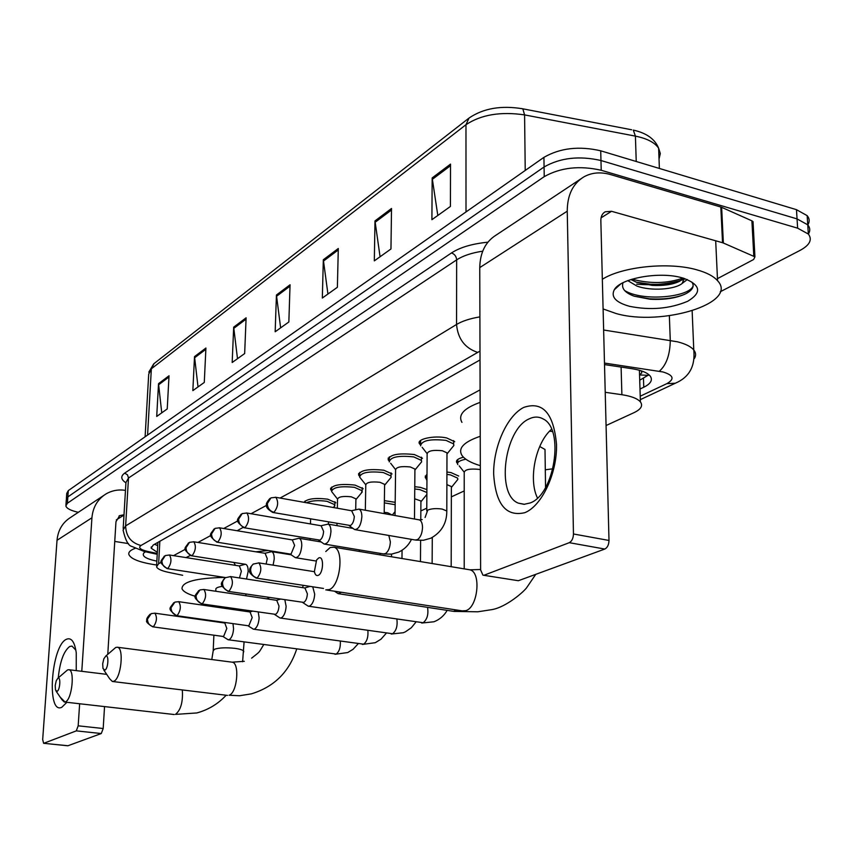 <?xml version="1.0" encoding="UTF-8"?>
<svg xmlns="http://www.w3.org/2000/svg" width="853" height="853" viewBox="0 0 853 853"><rect width="100%" height="100%" fill="white"/><g stroke="black" fill="none" stroke-linecap="round" stroke-linejoin="round"><path stroke-width="1.28" d="M303.999 502.3C307.293 498.738 315.173 497.694 327.627 499.165L335.879 502.78M331.476 490.571L330.633 489.579C331.902 485.026 340.016 483.534 354.987 485.09L363.229 488.758M359.465 476.102L358.633 475.121C359.859 470.238 368.261 468.606 383.861 470.238L392.06 473.948M389.032 460.833L388.211 459.874C389.373 454.628 398.084 452.847 414.355 454.542L422.512 458.296M420.294 444.701L419.495 443.773C416.019 439.124 434.177 435.147 446.631 437.93L454.724 441.715M457.517 463.456L456.728 462.571C455.694 460.396 457.933 458.615 463.467 457.208M426.137 478.618L425.327 477.712L426.99 474.471M446.929 472.018L451.024 472.594L458.69 476.038M384.383 500.647L395.195 502.321M414.771 486.69L420.401 487.372L426.895 489.59M161.377 562.223L158.637 563.705L156.557 566.797C157.464 568.962 161.377 570.785 168.286 572.288L182.67 575.285M480.1 389.853L280.04 498.056M266.616 505.307L251.038 513.73M237.955 520.81L223.721 528.508M210.947 535.417L197.939 542.455M185.464 549.193L173.564 555.634M606.067 425.53L634.067 412.628C641.029 409.28 643.151 405.708 640.411 401.902C637.5 398.554 631.327 396.165 621.89 394.715L605.225 392.305M420.849 510.926L426.767 508.196M451.344 496.862L464.213 490.933M78.316 512.312C70.778 510.595 66.63 508.484 65.862 505.957L67.408 503.227L544.225 176.656C560.517 167.497 579.518 165.365 601.216 170.269L797.63 228.167L808.345 234.042C812.536 239.618 809.817 245.046 800.178 250.334L720.241 291.769M66.31 499.666L67.856 496.915L544.075 166.985C560.346 157.741 579.304 155.587 600.97 160.524L797.054 218.901L807.748 224.829C810.19 227.74 810.403 230.822 808.377 234.085C810.403 230.822 810.19 227.74 807.748 224.829L797.054 218.901L600.97 160.524C579.304 155.587 560.346 157.741 544.075 166.985L67.856 496.915L66.31 499.666L65.926 504.944M640.006 389.032L643.759 387.241C650.828 383.733 652.961 379.99 650.178 376.024C647.267 372.601 641.179 370.159 631.881 368.688L604.521 364.594M480.015 359.955L153.231 545.024L151.184 548.18L157.336 552.349M648.941 374.755L639.718 380.214M157.698 545.643L154.553 544.267M66.374 498.642L66.747 493.386L68.304 490.603L543.926 157.347C560.165 148.017 579.091 145.831 600.715 150.81L796.478 209.667L807.162 215.649C809.593 218.56 809.806 221.652 807.834 224.925M391.516 208.484L390.962 248.969L374.318 260.869L374.989 220.916L391.516 208.484M450.523 164.117L450.416 206.458L431.906 219.69L432.162 177.925L450.523 164.117M246.101 317.817L244.662 353.568L232.176 362.504L233.679 327.168L246.101 317.817M205.914 348.045L204.283 382.443L192.842 390.631L194.516 356.607L205.914 348.045M169.022 375.778L167.231 408.939L156.707 416.456L158.53 383.669L169.022 375.778M338.3 248.5L337.383 287.28L322.327 298.038L323.33 259.749L338.3 248.5M290.052 284.785L288.847 321.986L275.167 331.764L276.436 295.01L290.052 284.785M280.626 327.861L276.436 295.01M327.936 294.029L323.33 259.749M161.75 412.852L158.53 383.669M198.024 386.921L194.516 356.607M237.497 358.697L233.679 327.168M437.813 215.468L432.162 177.925M380.075 256.753L374.989 220.916M156.653 564.995L153.775 564.579C138.996 562.148 130.69 558.779 128.846 554.461C128.313 552.168 130.392 550.132 135.094 548.372M156.867 561.135C146.108 558.907 141.737 556.199 143.773 553.021L145.479 551.774M66.907 702.296L61.779 707.286C46.201 715.017 51.233 645.401 66.481 639.26C71.396 637.276 74.648 641.797 76.258 652.833L76.248 670.618M75.874 650.199L71.983 646.084L69.754 646.467C63.783 650.978 59.955 661.448 58.249 677.89M60.286 697.274L64.188 701.134M103.682 495.486L70.799 517.302C62.61 522.431 58.025 530.097 57.023 540.301L42.682 739.572L43.61 743.294L67.515 745.693M125.476 490.358C118.46 489.302 111.988 490.486 106.06 493.908C97.615 499.197 92.902 507.151 91.932 517.782L81.781 671.3M76.29 730.872L78.177 725.818L103.192 728.526L101.272 733.537L76.29 730.872L43.844 743.262M79.638 703.757L78.177 725.818M101.272 733.537L67.984 745.735M103.192 728.526L104.546 706.593M107.777 654.326L115.965 521.716L119.687 515.607L124.005 514.775M114.75 541.431L128.504 543.606M57.044 691.356C60.03 690.344 60.989 676.472 57.961 678.188L56.298 680.566L55.2 685.503L55.488 690.013L57.044 691.356M57.833 678.252L67.579 669.904L68.794 669.712C75.128 669.776 71.972 699.876 65.393 701.838L64.316 702.008L62.12 699.95L56.106 691.186M268.716 598.273L266.467 598.806M222.238 586.374C217.632 587.056 215.51 588.09 215.862 589.487L215.788 591.268M195.444 596.343C187.66 594.072 183.171 591.534 181.998 588.73C181.945 581.778 196.201 578.014 224.766 577.428M186.029 557.595L190.283 555.495M104.855 670.127C108.235 668.955 109.141 654.251 105.719 656.17L103.842 658.783L102.701 663.783L102.968 668.443L104.855 670.127M105.591 656.234L115.741 647.459L117.277 647.224C124.325 647.544 121.062 679.041 113.694 681.291L112.34 681.483L109.632 678.721L103.767 669.957M235.417 565.336L233.871 562.458M255.847 551.806L268.3 550.494M237.166 530.747L242.988 527.474M318.201 575.38C323.65 573.376 324.097 555.036 318.649 558.001L316.602 559.973L314.394 571.499C315.045 574.73 316.314 576.02 318.201 575.38M325.761 551.539L330.186 547.509L334.003 547.21C344.356 549.524 340.262 586.022 329.194 589.615L325.793 589.881M545.046 452.293L545.003 449.467L539.714 446.514M552.957 468.787L545.302 469.8M480.314 465.663C470.931 462.87 464.81 459.436 461.942 455.363C457.752 448.251 463.851 441.886 480.239 436.299M549.577 431.181L552.445 431.533M461.953 422.384C457.784 414.931 463.851 408.256 480.143 402.371M222.793 636.402L228.146 639.761L229.18 639.643C231.632 638.065 233.104 634.451 233.573 628.789L232.976 623.607M152.868 626.838L222.91 636.423L223.657 636.327L226.823 628.48L224.819 623.021M384.213 512.365L387.678 512.738L392.167 515.031M384.351 502.875L395.163 504.699M247.956 625.718L253.394 629.183L254.535 629.056C257.126 627.413 258.662 623.692 259.12 617.881L258.256 612.081M176.592 615.674L248.063 625.739L248.895 625.644L252.2 617.561L250.057 611.996M414.665 498.792L420.924 500.967L420.924 501.863M414.75 488.982L419.847 489.611L426.873 492.501M426.863 494.633L426.233 495.209M274.549 614.437L280.051 618.009L281.33 617.871C284.07 616.154 285.659 612.315 286.128 606.344L284.849 599.83M201.681 603.881L275.551 614.352C277.524 613.104 278.675 610.321 279.006 606.014L276.713 600.331M446.887 484.611L451.365 486.551L451.365 487.575M446.919 474.385L450.459 474.897L457.645 478.128L457.848 479.397L456.718 480.793M302.676 602.495L308.253 606.184L309.671 606.046C312.571 604.244 314.245 600.277 314.693 594.146L312.731 586.8M228.263 591.385L303.764 602.41C305.854 601.098 307.059 598.23 307.379 593.805L304.926 588.005M426.351 479.674L426.98 477.307M464.213 568.866L464.213 472.487C464.853 469.502 469.854 468.468 479.226 469.395L480.324 469.651M334.536 591.225L338.119 593.645L341.36 592.281M457.794 464.576C456.792 462.273 459.479 460.492 465.855 459.213M246.496 579.038L248.148 571.553C248.202 567.437 247.381 565.017 245.696 564.323L191.509 555.783M245.344 564.26L239.213 565.934M306.462 502.737C311.505 500.572 318.382 500.114 327.104 501.351L334.845 504.72L334.077 506.81M239.469 577.95L241.367 571.233L239.362 565.955M337.34 508.217L337.543 499.293C338.257 496.766 342.821 495.934 351.255 496.798L355.914 498.845L355.893 499.687M273.12 565.155L274.218 559.014C274.25 554.855 273.397 552.403 271.649 551.646L264.963 553.277M337.457 498.984L331.604 491.52C332.787 487.276 340.4 485.879 354.443 487.33L362.173 490.763L361.341 493.066M266.115 564.046L267.266 558.672L265.112 553.298M365.329 510.243L365.777 485.005C366.459 482.297 371.183 481.391 379.969 482.297L384.607 484.365L384.596 485.314M217.152 542.199L290.009 554.024L295.373 557.67C298.838 557.404 300.97 553.426 301.77 545.76C301.791 541.559 300.896 539.064 299.083 538.264L292.174 539.896M365.66 484.632L359.646 477.104C360.787 472.541 368.667 471.016 383.296 472.541L390.994 476.017L391.122 477.317L390.088 478.576M290.009 554.024L291.129 553.906L294.626 545.398L292.323 539.928M395.024 515.543L395.589 469.928C396.24 467.017 401.145 466.026 410.304 466.964L414.921 469.065L414.91 470.142M318.734 540.269L324.129 544.033C327.84 543.819 330.111 539.714 330.943 531.718C330.932 527.495 330.004 524.968 328.128 524.115L320.973 525.747M389.256 461.899C390.343 456.995 398.511 455.331 413.769 456.909L421.425 460.428L421.606 461.846L420.444 463.275M244.321 527.794L319.928 540.13C322.05 538.691 323.276 535.769 323.596 531.355L321.133 525.768M426.756 510.883L427.129 453.988C427.737 450.853 432.823 449.766 442.398 450.757L446.983 452.858L446.983 454.095M349.208 525.693L354.592 529.553C358.58 529.425 361.011 525.181 361.864 516.843C361.843 512.6 360.862 510.019 358.932 509.102L351.511 510.734M420.582 445.842C421.595 440.543 430.072 438.719 446.023 440.383L453.615 443.923L453.86 445.479L452.548 447.1M273.163 512.514L350.466 525.533C352.715 524.019 354.006 520.991 354.315 516.46L351.66 510.766M524.84 512.674C505.936 517.046 495.54 504.08 493.642 473.767C493.407 446.418 507.098 415.774 523.721 407.425C542.764 400.931 553.704 413.321 556.529 444.594C557.169 473.479 541.847 505.893 524.84 512.674M529.095 418.908C504.251 429.4 495.796 494.889 518.389 503.153L524.041 504.326L530.076 502.982C554.642 494.751 564.771 428.686 543.052 418.887C538.712 416.488 534.063 416.488 529.095 418.908M537.465 497.981C528.146 479.439 535.652 442.76 551.55 429.272M723.355 243.009L722.534 242.721L720.817 207.023L721.638 207.322L723.355 243.009L754.926 256.838L753.636 259.504L717.458 278.632M720.817 207.023L610.535 174.566C600.629 171.741 591.726 172.519 583.825 176.902C572.853 183.662 567.32 195.092 567.245 211.181L573.461 533.978L608.999 540.461L600.843 220.564C600.843 216.406 602.282 213.485 605.182 211.8L611.548 211.299L722.534 242.721M721.638 207.322L751.898 220.831L753.028 221.62L753.114 223.23M580.744 178.938L496.233 235.023C485.581 241.612 480.09 252.477 479.759 267.607L480.612 569.943L482.926 575.146L518.357 580.722L483.576 575.253M608.999 540.461C608.839 544.79 607.443 547.658 604.798 549.055L569.282 542.679L484.355 575.103M569.282 542.679C571.883 541.25 573.28 538.36 573.461 533.978M604.798 549.055L518.357 580.722M684.266 279.336C669.381 284.038 653.537 285.648 636.733 284.166M602.335 279.283C622.178 266.594 668.88 261.732 696.752 269.804C706.625 272.544 713.556 276.18 717.554 280.69C738.997 303.135 661.683 326.646 616.165 313.552L603.092 308.935M630.868 279.549L636.679 282.332L652.278 285.392C663.463 285.926 672.431 284.614 679.201 281.469L683.445 278.195M627.797 280.626L636.796 286.011C651.265 291.481 675.309 289.37 682.165 283.431L684.255 278.441M623.021 282.727C621.187 288.314 624.918 292.814 634.237 296.204L650.167 299.254C664.7 299.989 676.61 298.134 685.908 293.699C692.508 290.137 694.587 286.395 692.114 282.46L691.826 282.087M629.514 306.312C615.802 302.442 610.716 296.94 614.267 289.796C620.216 278.291 659.348 271.158 682.027 277.801L683.573 278.238C700.793 284.891 702.147 292.579 687.635 301.301C669.722 308.807 650.349 310.481 629.514 306.312M687.294 279.528L682.165 283.431M636.242 282.172L650.391 284.23C661.757 284.785 671.695 283.686 680.182 280.946M634.216 296.194L649.304 298.785C663.122 299.627 674.766 298.198 684.223 294.498M632.009 279.187C650.37 283.964 667.366 283.591 683.008 278.067M624.641 290.553C642.981 301.973 690.034 297.079 693.158 285.723M639.547 374.851L641.808 372.857L641.2 370.81M639.547 374.947L648.312 375.331M159.842 541.282L158.637 563.705M621.101 367.078L621.89 394.715M640.23 396.197L666.811 383.669C674.872 379.084 673.571 375.181 662.898 371.951L604.478 363.069M603.636 330.004L677.453 341.797C685.481 343.834 690.919 346.563 693.777 349.986C695.973 352.769 696.176 355.616 694.374 358.548M669.349 315.749L670.277 340.358C670.042 354.677 666.396 364.977 659.326 371.268M125.935 482.819C120.849 479.45 120.433 476.219 124.687 473.127L451.482 252.946C460.087 247.349 472.231 243.755 487.895 242.188M67.408 503.227L68.304 490.603M797.63 228.167L796.478 209.667M601.216 170.269L600.715 150.81M544.225 176.656L543.926 157.347M479.994 351.105L140.969 545.494C138.026 547.658 140.244 549.631 147.612 551.422L144.413 551.55L131.81 546.421C128.355 545.749 125.444 540.301 123.077 530.076L125.626 525.906L128.494 478.011L125.945 482.531L123.184 528.391M140.969 545.494C131.127 542.892 126.009 536.356 125.626 525.906L456.558 324.471L456.654 259.877L128.494 478.011L127.492 474.854L124.687 473.127M477.456 352.332C464.8 348.003 457.837 338.716 456.558 324.471C462.262 321.059 470.035 318.532 479.898 316.879M482.713 251.177C471.624 252.883 462.934 255.783 456.654 259.877C456.355 256.401 454.628 254.087 451.482 252.946M147.612 551.422L157.272 553.501M677.271 382.293L675.352 383.221L666.811 383.669M643.471 378.401L643.759 387.241M521.407 108.534L522.825 108.821C501.361 105.207 483.438 108.278 469.054 118.023L465.973 124.709L151.354 368.805L154.137 363.517L468.585 118.396M631.646 129.773L522.825 108.821L524.584 114.899C500.626 111.402 481.092 114.665 465.973 124.709L466.005 211.949M147.58 435.062L151.354 368.805L148.699 374.254L145.106 436.789M659.028 159.01L660.318 153.561L658.633 148.251C654.997 139.114 646.553 133.057 633.289 130.082L635.41 136.128L524.584 114.899L525.224 170.451M659.38 168.446L658.633 148.251C654.88 142.558 647.139 138.517 635.41 136.128L636.231 161.484M289.999 286.171L276.5 296.311M246.048 319.161L233.722 328.405M205.85 349.335L194.559 357.802M168.947 377.026L158.562 384.82M338.268 249.95L323.415 261.103M391.506 209.998L375.075 222.324M450.523 165.695L432.268 179.397M91.932 517.782L57.023 540.301M123.984 515.095L116.296 519.893M226.152 695.238C218.069 703.938 208.292 709.835 196.819 712.948L175.441 714.387C180.793 710.144 183.086 701.998 182.318 689.938M243.691 651.937L243.723 651.234C242.977 650.039 240.098 649.09 235.097 648.376C226.226 647.416 219.381 647.694 214.561 649.218L213.197 650.839L211.789 659.529M296.673 649.09C289.135 672.036 274.037 686.953 251.368 693.852L239.576 695.749L229.052 695.238C237.219 693.19 239.992 662.61 232.08 662.173L231.813 662.141M326.998 590.063L462.091 610.855L465.813 610.673C477.904 607.443 481.455 572.31 469.992 569.825L468.318 569.548M150.149 614.192C147.206 617.305 146.13 619.353 146.94 620.334C145.586 621.453 147.516 623.607 152.73 626.816L153.423 626.71C156.856 621.805 157.336 617.295 154.883 613.19L154.734 613.168M153.423 626.71C149.595 625.782 147.612 623.244 147.452 619.118L151.248 613.616L154.883 613.19L224.989 623.053M228.348 639.782L336.167 654.059C339.227 651.713 340.614 647.48 340.336 641.349M173.777 602.698C169.768 608.829 166.793 608.168 176.411 615.653L177.189 615.546C180.783 610.524 181.273 605.897 178.693 601.674L178.501 601.642M177.189 615.546C173.287 614.576 171.24 611.974 171.058 607.731L174.918 602.101L178.693 601.674L250.26 612.017M253.65 629.215L363.623 644.175C366.961 641.584 368.379 637.074 367.888 630.666M198.77 590.543C194.676 596.663 191.712 596.29 201.468 603.849L202.332 603.743C206.085 598.593 206.597 593.848 203.878 589.487L203.643 589.455M202.332 603.743C198.333 602.73 196.233 600.043 196.03 595.693L199.954 589.924L203.878 589.487L276.969 600.373M280.37 618.052L392.572 633.747C396.229 630.857 397.679 626.059 396.912 619.353M225.245 577.662C220.98 583.836 218.197 583.857 227.986 591.342L228.956 591.225C232.89 585.968 233.434 581.085 230.566 576.585L230.289 576.543M228.956 591.225C224.872 590.169 222.718 587.408 222.494 582.93L223.123 580.221L225.107 577.769L230.566 576.585L305.246 588.048M308.647 606.238L423.163 622.733C427.193 619.481 428.643 614.352 427.534 607.357M253.341 564.004C250.387 567.053 249.225 569.122 249.876 570.199C248.618 572.032 250.697 574.655 256.124 578.067L257.211 577.95C261.349 572.566 261.903 567.554 258.896 562.895L258.544 562.841M257.211 577.95C253.032 576.852 250.825 573.994 250.569 569.388L251.454 566.115L253.213 564.089L258.896 562.895L314.426 571.702M338.62 593.72L453.455 611.334L456.941 610.066M164.362 556.092C160.833 561.914 157.688 561.189 167.049 568.588L167.892 568.471C171.325 563.556 171.848 559.067 169.459 554.994L169.235 554.962M167.892 568.471C164.064 567.469 162.07 564.921 161.899 560.805L165.322 555.548L169.459 554.994L239.618 565.997M302.484 587.632L303.327 585.35M188.513 542.913C184.994 548.756 181.636 548.021 191.243 555.74L192.181 555.612C195.763 550.59 196.307 545.984 193.802 541.783L193.535 541.74M192.181 555.612C188.268 554.567 186.221 551.944 186.029 547.722L189.494 542.348L193.802 541.783L265.422 553.352M214.06 528.967C210.424 534.842 207.13 534.351 216.822 542.145L217.867 542.007C221.62 536.878 222.185 532.144 219.562 527.815L219.232 527.762M217.867 542.007C213.868 540.93 211.768 538.222 211.555 533.882L215.073 528.37L219.562 527.815L292.696 539.981M359.603 551.475L359.017 549.844M241.122 514.188C237.39 520.021 234.148 519.967 243.926 527.73L245.088 527.591C249.023 522.356 249.609 517.494 246.869 513.016L246.464 512.941M245.088 527.591C241.004 526.461 238.84 523.667 238.605 519.221L242.177 513.57L246.869 513.016L321.581 525.843M324.705 544.129L383.381 553.906L385.503 553.608C388.403 551.486 390.024 547.573 390.365 541.858L388.808 535.449M269.857 498.504C266.85 502.118 265.763 504.283 266.605 504.997C265.646 506.842 267.671 509.326 272.672 512.429L273.994 512.29C278.11 506.938 278.728 501.948 275.85 497.31L275.37 497.214M273.994 512.29C269.804 511.107 267.586 508.228 267.32 503.654L270.945 497.864L275.85 497.31L352.214 510.862M425.093 517.472L427.748 510.094C431.426 508.569 436.235 508.228 442.174 509.07L446.801 511L446.801 512.131M355.306 529.681L415.07 539.981L417.426 539.672C420.497 537.454 422.192 533.402 422.523 527.527C422.448 523.358 421.393 520.799 419.367 519.882L418.556 519.733M567.245 211.181L479.759 267.607M611.548 211.299L601.056 217.835M753.796 256.071L751.898 220.831M330.633 489.579L330.665 488.097M358.633 475.121L358.665 473.447M388.211 459.874L388.232 457.986M419.495 443.773L419.516 441.619M456.728 462.571L456.728 460.556M425.327 477.712L425.338 475.931M157.88 542.391L156.621 565.539M639.398 370.255L640.411 401.902M808.345 234.042L807.162 215.649M640.336 399.63L675.352 383.221C689.235 377.293 695.376 366.214 693.777 349.986L692.146 310.897M145.181 551.71L157.229 554.301M151.258 546.901L151.184 548.18M148.795 372.164L153.711 363.858M144.722 552.222L143.773 553.021M119.687 515.607L119.036 516.012M43.61 743.294L67.75 745.778M106.71 674.36L68.794 669.712M245.909 594.019L245.845 595.735M245.291 610.194L245.248 611.302M244.075 641.925L242.604 661.736M174.236 714.537L64.316 702.008M215.159 605.833L215.105 606.941M214.498 621.016L214.466 621.57M213.879 635.186L213.229 650.157M251.614 658.153C260.709 650.892 258.043 653.835 263.737 644.601M244.321 661.31L232.08 662.173L117.277 647.224M227.538 695.408L112.34 681.483M268.748 597.431L268.695 599.137M535.748 574.346L526.973 587.237C524.67 591.108 506.351 607.219 491.797 609.639L477.755 611.793L453.967 611.409M480.612 569.505L469.992 569.825L334.003 547.21M545.003 449.467L545.557 487.489M334.984 654.304L347.693 652.556L353.078 649.293L358.089 643.834M224.648 622.999L225.906 622.615M362.354 644.441L375.299 642.693L380.992 639.196L386.206 633.31M391.548 554.141L391.516 556.774M392.284 515.052L395.078 511.629M249.876 611.964L252.339 611.217M391.228 634.035L403.32 632.723L405.484 631.785L411.338 627.733L415.859 622.168M420.924 500.967L420.774 519.872M420.614 540.471L420.454 561.594M421.019 501.649L426.863 494.431M276.532 600.309L280.338 599.158M402.062 550.302L401.976 558.523M421.713 623.042L433.996 621.762C439.668 619.534 444.061 615.738 447.164 610.364M451.365 486.551L451.184 566.701M451.493 487.298L457.848 479.397M304.734 587.973L310.044 586.384M432.279 537.518L432.13 563.534M426.372 478.011L426.393 474.854M464.043 471.976L459.223 465.887M457.794 462.689L457.805 459.458M256.465 578.121L323.49 588.453M328.469 522.089L328.416 524.158M333.47 507.535L334.898 505.808M334.845 504.72L334.92 501.703M310.609 518.997L310.481 523.934M310.076 538.808L310.034 540.098M305.097 502.502L305.139 500.946M167.273 568.62L225.448 577.534M355.914 498.845L355.701 509.561M291.172 554.813L271.649 551.646M355.968 499.527L362.269 491.946M362.173 490.763L362.226 487.66M336.999 523.561L336.956 525.629M331.636 490.144L331.71 487.031M384.607 484.365L384.191 513.613M321.176 541.964L299.083 538.264M384.692 485.122L391.122 477.317M390.994 476.017L391.037 472.839M380.566 553.437L379.798 554.834M316.015 561.007L295.852 557.755M359.678 475.547L359.731 472.349M383.978 554.013L391.506 554.141L398.714 552.104C404.503 549.3 408.747 545.056 411.466 539.352M414.921 469.065L414.483 519.008M353.057 528.412L328.128 524.115M415.038 469.886L421.606 461.846M421.425 460.428L421.457 457.165M395.451 469.47L390.653 463.264M389.277 460.13L389.32 456.856M415.795 540.109L423.451 540.269L430.776 538.232C441.513 532.293 446.855 523.22 446.801 511L446.983 452.858M422.192 519.594L419.367 519.882L358.932 509.102M447.132 453.764L453.86 445.479M453.615 443.923L453.625 440.574M426.958 453.433L422.16 447.313M420.593 443.816L420.625 440.457M518.389 503.153L524.542 504.315M605.182 211.8L604.35 212.322M754.926 256.838L753.028 221.62M717.554 280.69L715.688 240.781M620.675 284.017L614.267 289.796M618.201 286.256L618.18 285.702M652.278 285.392L650.391 284.23M650.167 299.254L649.304 298.785"/></g></svg>
